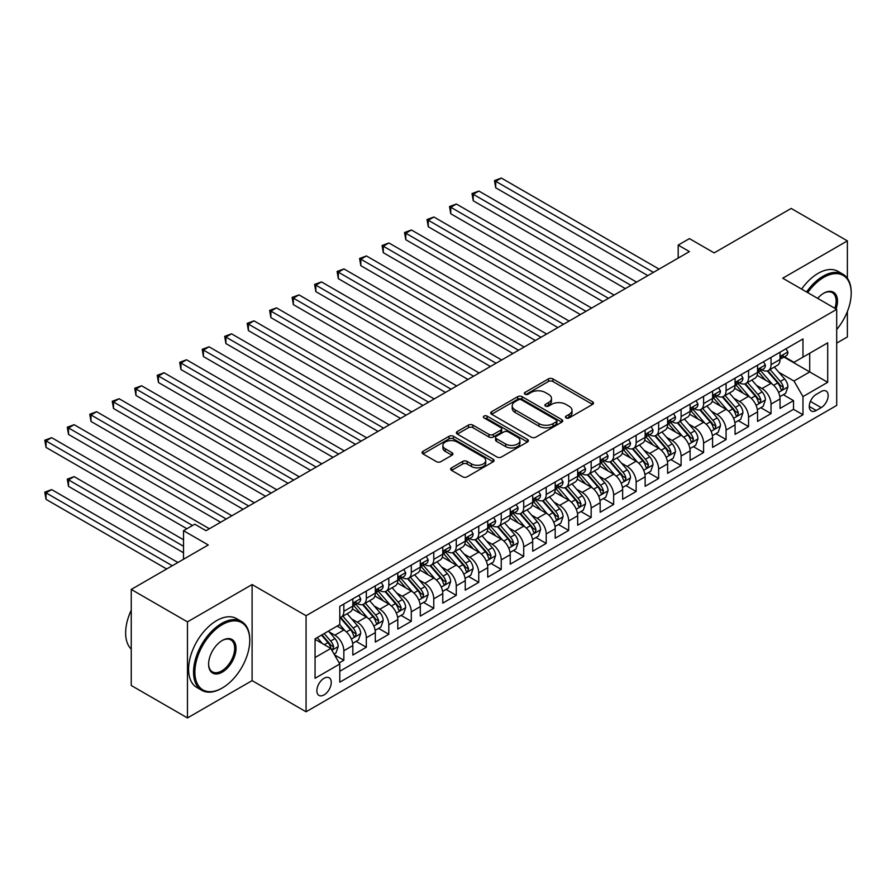 <?xml version="1.0" encoding="UTF-8"?>
<svg xmlns="http://www.w3.org/2000/svg" width="896" height="896" viewBox="0 0 896 896"><rect width="100%" height="100%" fill="white"/><g stroke="black" fill="none" stroke-linecap="round" stroke-linejoin="round"><path stroke-width="1.34" d="M566.048 417.917A2.184 1.266 0 0 0 569.139 417.917L592.592 404.387A3.125 1.803 0 0 0 593.499 403.11A3.125 1.803 0 0 0 592.592 401.834L552.866 378.896A3.125 1.803 0 0 0 548.453 378.896L525 392.437A2.184 1.266 0 0 0 524.362 393.333A2.184 1.266 0 0 0 525 394.218A2.184 1.266 0 0 0 528.091 394.218L531.126 392.47A9.99 5.768 0 0 1 545.25 392.47L548.565 394.374A9.99 5.768 0 0 1 551.488 398.462A9.99 5.768 0 0 1 548.565 402.539L545.53 404.286A2.184 1.266 0 0 0 544.88 405.182A2.184 1.266 0 0 0 545.53 406.067A2.184 1.266 0 0 0 548.61 406.067L551.645 404.32A9.99 5.768 0 0 1 565.779 404.32L569.083 406.235A9.99 5.768 0 0 1 572.006 410.312A9.99 5.768 0 0 1 569.083 414.389L566.048 416.136A2.184 1.266 0 0 0 565.41 417.032A2.184 1.266 0 0 0 566.048 417.917L566.048 416.136M324.061 694.904A10.181 5.88 120 0 0 330.702 685.933A10.181 5.88 120 0 0 329.146 677.779A10.181 5.88 120 0 0 324.061 678.283A10.181 5.88 120 0 0 317.408 687.254A10.181 5.88 120 0 0 318.965 695.408A10.181 5.88 120 0 0 324.061 694.904M451.562 467.835A3.125 1.803 0 0 0 450.643 469.112A3.125 1.803 0 0 0 451.562 470.389L462.706 476.818A3.125 1.803 0 0 0 467.118 476.818L493.158 461.787A3.125 1.803 0 0 0 494.077 460.51A3.125 1.803 0 0 0 493.158 459.234L453.443 436.296A3.125 1.803 0 0 0 449.019 436.296L422.979 451.338A3.125 1.803 0 0 0 422.072 452.614A3.125 1.803 0 0 0 422.979 453.88L436.442 461.653A3.125 1.803 0 0 0 440.854 461.653L451.998 455.224A3.125 1.803 0 0 0 452.917 453.947A3.125 1.803 0 0 0 451.998 452.67L445.323 448.818A8.344 4.816 0 0 1 442.882 445.413A8.344 4.816 0 0 1 448.034 440.955A8.344 4.816 0 0 1 457.139 442.008L483.291 457.106A8.344 4.816 0 0 1 485.733 460.51A8.344 4.816 0 0 1 480.581 464.968A8.344 4.816 0 0 1 471.475 463.915L467.118 461.406A3.125 1.803 0 0 0 462.706 461.406L451.562 467.835L451.562 470.389L462.706 463.994L462.706 461.406M847.381 278.286L847.381 240.89L791.168 208.432L714.157 252.896L689.427 238.616L678.182 245.101L689.427 251.597L206.013 530.69L194.768 524.194L183.523 530.69L183.523 559.25M187.466 621.88L187.466 717.942L252.101 680.624L252.101 584.562L187.466 621.88L131.253 589.434L208.264 544.97L183.523 530.69M252.101 584.562L306.062 615.72L836.696 309.355L836.696 405.418L306.062 711.782L306.062 615.72M847.381 240.89L782.734 278.208L836.696 309.355M531.35 437.192A3.125 1.803 0 0 0 535.763 437.192L561.803 422.162A3.125 1.803 0 0 0 562.71 420.885A3.125 1.803 0 0 0 561.803 419.608L522.077 396.67A3.125 1.803 0 0 0 517.664 396.67L491.624 411.712A3.125 1.803 0 0 0 490.706 412.978A3.125 1.803 0 0 0 491.624 414.254L531.35 437.192M484.882 418.387A2.184 1.266 0 0 1 487.099 418.701L487.099 416.102L527.486 439.421A3.125 1.803 0 0 1 528.394 440.698A3.125 1.803 0 0 1 527.486 441.974L501.435 457.005A3.125 1.803 0 0 1 497.022 457.005L457.296 434.067L457.296 431.525A3.125 1.803 0 0 0 456.389 432.802A3.125 1.803 0 0 0 457.296 434.067M457.296 431.525L468.451 425.085A3.125 1.803 0 0 1 472.864 425.085L488.97 434.392A3.125 1.803 0 0 0 493.382 434.392L500.774 430.125A3.125 1.803 0 0 0 501.693 428.848A3.125 1.803 0 0 0 500.774 427.571L484.008 417.883A2.184 1.266 0 0 1 483.37 416.998A2.184 1.266 0 0 1 484.714 415.834A2.184 1.266 0 0 1 487.099 416.102M187.466 717.942L131.253 685.496L131.253 589.434M836.696 343.112L847.381 336.941L847.381 311.539M339.181 662.939L343.84 660.24L334.51 654.853M329.202 631.926L334.846 635.186A12.723 7.347 60 0 1 343.84 650.765L352.834 645.579L352.834 655.054L366.33 647.259L356.093 641.357M351.691 618.946L357.336 622.205A12.723 7.347 60 0 1 366.33 637.784L375.323 632.598L375.323 642.074L388.808 634.278L378.582 628.376M374.17 605.965L379.814 609.224A12.723 7.347 60 0 1 388.808 624.803L397.802 619.606L397.802 629.093L411.298 621.298L401.061 615.395M396.659 592.984L402.304 596.243A12.723 7.347 60 0 1 411.298 611.822L420.291 606.626L420.291 616.112L433.776 608.317L423.55 602.414M419.138 580.003L424.782 583.262A12.723 7.347 60 0 1 433.776 598.842L442.77 593.645L442.77 603.131L456.266 595.336L446.029 589.434M441.627 567.022L447.272 570.282A12.723 7.347 60 0 1 456.266 585.861L465.259 580.664L465.259 590.139L478.744 582.355L468.518 576.453M464.106 554.042L469.75 557.301A12.723 7.347 60 0 1 478.744 572.88L487.738 567.683L487.738 577.158L501.234 569.374L490.997 563.472M486.595 541.061L492.24 544.32A12.723 7.347 60 0 1 501.234 559.899L510.227 554.702L510.227 564.178L523.712 556.394L513.486 550.491M509.074 528.08L514.718 531.339A12.723 7.347 60 0 1 523.712 546.918L532.706 541.722L532.706 551.197L546.202 543.413L535.965 537.51M531.563 515.099L537.208 518.358A12.723 7.347 60 0 1 546.202 533.938L555.195 528.741L555.195 538.216L568.68 530.432L558.454 524.53M554.042 502.118L559.686 505.378A12.723 7.347 60 0 1 568.68 520.957L577.674 515.76L577.674 525.235L591.17 517.451L580.944 511.549M576.531 489.138L582.176 492.397A12.723 7.347 60 0 1 591.17 507.976L600.163 502.779L600.163 512.254L613.648 504.47L603.422 498.557M599.01 476.157L604.654 479.416A12.723 7.347 60 0 1 613.648 494.995L622.642 489.798L622.642 499.274L636.138 491.49L625.912 485.576M621.499 463.176L627.144 466.435A12.723 7.347 60 0 1 636.138 482.014L645.131 476.818L645.131 486.293L658.627 478.509L648.39 472.595M643.978 450.195L649.634 453.454A12.723 7.347 60 0 1 658.627 469.034L667.621 463.837L667.621 473.312L681.106 465.528L670.88 459.614M666.467 437.214L672.112 440.474A12.723 7.347 60 0 1 681.106 456.053L690.099 450.856L690.099 460.331L703.595 452.547L693.358 446.634M688.957 424.234L694.602 427.493A12.723 7.347 60 0 1 703.595 443.072L712.589 437.875L712.589 447.35L726.074 439.566L715.848 433.653M711.435 411.253L717.08 414.512A12.723 7.347 60 0 1 726.074 430.091L735.067 424.894L735.067 434.37L748.563 426.586L738.326 420.672M733.925 398.272L739.57 401.531A12.723 7.347 60 0 1 748.563 417.11L757.557 411.914L757.557 421.389L771.042 413.605L771.042 404.118A12.723 7.347 -120 0 0 762.048 388.55L756.403 385.291M760.816 407.691L771.042 413.605M352.834 645.579A12.723 7.347 -120 0 0 343.84 630L337.098 626.102M375.323 632.598A12.723 7.347 -120 0 0 366.33 617.019L352.419 608.989M397.802 619.606A12.723 7.347 -120 0 0 388.808 604.038L374.909 596.008M420.291 606.626A12.723 7.347 -120 0 0 411.298 591.058L397.387 583.027M442.77 593.645A12.723 7.347 -120 0 0 433.776 578.077L419.877 570.046M465.259 580.664A12.723 7.347 -120 0 0 456.266 565.096L442.355 557.066M487.738 567.683A12.723 7.347 -120 0 0 478.744 552.104L464.845 544.085M510.227 554.702A12.723 7.347 -120 0 0 501.234 539.123L487.323 531.104M532.706 541.722A12.723 7.347 -120 0 0 523.712 526.142L509.813 518.123M555.195 528.741A12.723 7.347 -120 0 0 546.202 513.162L532.291 505.142M577.674 515.76A12.723 7.347 -120 0 0 568.68 500.181L554.781 492.162M600.163 502.779A12.723 7.347 -120 0 0 591.17 487.2L577.259 479.181M622.642 489.798A12.723 7.347 -120 0 0 613.648 474.219L599.749 466.189M645.131 476.818A12.723 7.347 -120 0 0 636.138 461.238L622.227 453.208M667.621 463.837A12.723 7.347 -120 0 0 658.627 448.258L644.717 440.227M690.099 450.856A12.723 7.347 -120 0 0 681.106 435.277L667.206 427.246M712.589 437.875A12.723 7.347 -120 0 0 703.595 422.296L689.685 414.266M735.067 424.894A12.723 7.347 -120 0 0 726.074 409.315L712.174 401.285M757.557 411.914A12.723 7.347 -120 0 0 748.563 396.334L734.653 388.304M821.184 391.53L816.234 394.386A9.856 5.69 120 0 0 809.794 403.077A9.856 5.69 120 0 0 811.306 410.973A9.856 5.69 120 0 0 816.234 410.48L821.184 407.624A9.856 5.69 120 0 0 827.624 398.944A9.856 5.69 120 0 0 826.112 391.048A9.856 5.69 120 0 0 821.184 391.53M315.056 657.518L330.803 648.435L339.797 664.003L339.797 682.181L802.973 414.77L802.973 396.592L793.979 381.013L778.893 372.31M339.797 664.003L315.056 678.283L315.056 638.826L339.797 624.546L339.797 606.368L802.973 338.957L802.973 357.134L827.702 342.854L827.702 382.312L802.973 396.592M357.213 603.445L357.336 603.512A12.723 7.347 60 0 0 363.686 604.139L372.68 598.954A12.723 7.347 -120 0 0 375.323 593.13L375.323 585.861M379.702 590.464L379.814 590.531A12.723 7.347 60 0 0 386.176 591.158L395.17 585.973A12.723 7.347 -120 0 0 397.802 580.149L397.802 572.88M402.181 577.483L402.304 577.55A12.723 7.347 60 0 0 408.666 578.178L417.659 572.992A12.723 7.347 -120 0 0 420.291 567.168L420.291 559.899M424.67 564.502L424.782 564.57A12.723 7.347 60 0 0 431.144 565.197L440.138 560.011A12.723 7.347 -120 0 0 442.77 554.187L442.77 546.918M447.149 551.522L447.272 551.589A12.723 7.347 60 0 0 453.634 552.216L462.627 547.03A12.723 7.347 -120 0 0 465.259 541.206L465.259 533.938M469.638 538.541L469.75 538.608A12.723 7.347 60 0 0 476.112 539.235L485.106 534.05A12.723 7.347 -120 0 0 487.738 528.226L487.738 520.957M492.117 525.56L492.24 525.627A12.723 7.347 60 0 0 498.602 526.254L507.595 521.069A12.723 7.347 -120 0 0 510.227 515.245L510.227 507.976M514.606 512.579L514.718 512.646A12.723 7.347 60 0 0 521.08 513.274L530.074 508.088A12.723 7.347 -120 0 0 532.706 502.264L532.706 494.995M537.085 499.598L537.208 499.666A12.723 7.347 60 0 0 543.57 500.293L552.563 495.107A12.723 7.347 -120 0 0 555.195 489.283L555.195 482.014M559.574 486.618L559.686 486.685A12.723 7.347 60 0 0 566.048 487.312L575.042 482.126A12.723 7.347 -120 0 0 577.674 476.302L577.674 469.034M582.053 473.637L582.176 473.704A12.723 7.347 60 0 0 588.538 474.331L597.531 469.134A12.723 7.347 -120 0 0 600.163 463.322L600.163 456.053M604.542 460.656L604.654 460.723A12.723 7.347 60 0 0 611.016 461.35L620.01 456.154A12.723 7.347 -120 0 0 622.642 450.341L622.642 443.072M627.021 447.675L627.144 447.742A12.723 7.347 60 0 0 633.506 448.37L642.499 443.173A12.723 7.347 -120 0 0 645.131 437.36L645.131 430.08M649.51 434.694L649.634 434.762A12.723 7.347 60 0 0 655.984 435.389L664.978 430.192A12.723 7.347 -120 0 0 667.621 424.379L667.621 417.099M672 421.714L672.112 421.781A12.723 7.347 60 0 0 678.474 422.408L687.467 417.211A12.723 7.347 -120 0 0 690.099 411.387L690.099 404.118M694.478 408.733L694.602 408.8A12.723 7.347 60 0 0 700.952 409.427L709.946 404.23A12.723 7.347 -120 0 0 712.589 398.406L712.589 391.138M716.968 395.752L717.08 395.819A12.723 7.347 60 0 0 723.442 396.446L732.435 391.25A12.723 7.347 -120 0 0 735.067 385.426L735.067 378.157M739.446 382.771L739.57 382.838A12.723 7.347 60 0 0 745.92 383.466L754.914 378.269A12.723 7.347 -120 0 0 757.557 372.445L757.557 365.176M339.797 671.272L793.531 409.315L793.531 400.624L780.035 408.408L780.035 398.933A12.723 7.347 -120 0 0 771.042 383.354L757.142 375.323M761.936 369.79L762.048 369.858A12.723 7.347 -120 0 0 768.41 370.485A12.723 7.347 -120 0 0 771.042 364.661L771.042 357.392M768.41 370.485L777.403 365.288A12.723 7.347 -120 0 0 780.035 359.464L780.035 352.195M343.84 604.038L343.84 611.307A12.723 7.347 60 0 1 341.208 617.131A12.723 7.347 60 0 1 339.797 617.635M341.208 617.131L350.202 611.934A12.723 7.347 -120 0 0 352.834 606.11L352.834 598.842M366.33 591.058L366.33 598.326A12.723 7.347 60 0 1 363.686 604.139M388.808 578.066L388.808 585.346A12.723 7.347 60 0 1 386.176 591.158M411.298 565.085L411.298 572.365A12.723 7.347 60 0 1 408.666 578.178M433.776 552.104L433.776 559.373A12.723 7.347 60 0 1 431.144 565.197M456.266 539.123L456.266 546.392A12.723 7.347 60 0 1 453.634 552.216M478.744 526.142L478.744 533.411A12.723 7.347 60 0 1 476.112 539.235M501.234 513.162L501.234 520.43A12.723 7.347 60 0 1 498.602 526.254M523.712 500.181L523.712 507.45A12.723 7.347 60 0 1 521.08 513.274M546.202 487.2L546.202 494.469A12.723 7.347 60 0 1 543.57 500.293M568.68 474.219L568.68 481.488A12.723 7.347 60 0 1 566.048 487.312M591.17 461.238L591.17 468.507A12.723 7.347 60 0 1 588.538 474.331M613.648 448.258L613.648 455.526A12.723 7.347 60 0 1 611.016 461.35M636.138 435.277L636.138 442.546A12.723 7.347 60 0 1 633.506 448.37M658.627 422.296L658.627 429.565A12.723 7.347 60 0 1 655.984 435.389M681.106 409.315L681.106 416.584A12.723 7.347 60 0 1 678.474 422.408M703.595 396.334L703.595 403.603A12.723 7.347 60 0 1 700.952 409.427M726.074 383.354L726.074 390.622A12.723 7.347 60 0 1 723.442 396.446M748.563 370.373L748.563 377.642A12.723 7.347 60 0 1 745.92 383.466M748.563 417.11L748.563 426.586M726.074 430.091L726.074 439.566M703.595 443.072L703.595 452.547M681.106 456.053L681.106 465.528M658.627 469.034L658.627 478.509M636.138 482.014L636.138 491.49M613.648 494.995L613.648 504.47M591.17 507.976L591.17 517.451M568.68 520.957L568.68 530.432M546.202 533.938L546.202 543.413M523.712 546.918L523.712 556.394M501.234 559.899L501.234 569.374M478.744 572.88L478.744 582.355M456.266 585.861L456.266 595.336M433.776 598.842L433.776 608.317M411.298 611.822L411.298 621.298M388.808 624.803L388.808 634.278M366.33 637.784L366.33 647.259M343.84 650.765L343.84 660.24M330.803 648.435L315.056 639.341M793.979 381.013L809.715 371.93L809.715 353.237L827.702 342.854M783.966 357.067L827.702 382.312M784.414 356.798L793.979 362.32L802.973 357.134M252.101 680.624L306.062 711.782M678.182 245.101L678.182 258.082M783.294 394.71L793.531 400.624M793.531 409.315L802.973 414.77M566.922 418.23L569.083 416.976A9.99 5.768 0 0 0 572.006 412.899L572.006 410.312M551.488 398.462L551.488 401.05A9.99 5.768 0 0 1 548.565 405.126L546.403 406.381M592.547 404.41L552.866 381.494A3.125 1.803 0 0 0 548.453 381.494L525.874 394.531M561.758 422.184L522.077 399.269A3.125 1.803 0 0 0 517.664 399.269L491.658 414.277M556.282 421.77A2.184 1.266 0 0 0 556.92 420.885A2.184 1.266 0 0 0 556.282 419.989L521.416 399.862A2.184 1.266 0 0 0 518.325 399.862L515.122 401.71A9.99 5.768 0 0 0 512.198 405.787A9.99 5.768 0 0 0 515.122 409.864L538.955 423.618A9.99 5.768 0 0 0 553.078 423.618L556.282 421.77L556.282 424.368A2.184 1.266 0 0 0 556.92 423.483L556.92 420.885M512.198 405.787L512.198 408.386A9.99 5.768 0 0 0 515.122 412.462L515.122 409.864M556.282 424.368L553.078 426.216A9.99 5.768 0 0 1 538.955 426.216L515.122 412.462M457.341 434.09L468.451 427.683L468.451 425.085M501.693 428.848L501.693 431.446A3.125 1.803 0 0 1 500.774 432.712L493.382 436.99A3.125 1.803 0 0 1 488.97 436.99L472.864 427.683A3.125 1.803 0 0 0 468.451 427.683M487.099 418.701L527.442 441.997M505.691 444.046A8.344 4.816 0 0 0 514.786 445.088A8.344 4.816 0 0 0 519.938 440.63A8.344 4.816 0 0 0 517.496 437.226L508.278 431.906A3.125 1.803 0 0 0 503.866 431.906L496.474 436.173A3.125 1.803 0 0 0 495.555 437.45A3.125 1.803 0 0 0 496.474 438.726L505.691 444.046L505.691 446.634A8.344 4.816 0 0 0 514.786 447.686A8.344 4.816 0 0 0 519.938 443.229L519.938 440.63M495.555 437.45L495.555 440.048A3.125 1.803 0 0 0 496.474 441.314L496.474 438.726M505.691 446.634L496.474 441.314M485.733 460.51L485.733 463.109A8.344 4.816 0 0 1 480.581 467.555A8.344 4.816 0 0 1 471.475 466.514L467.118 463.994A3.125 1.803 0 0 0 462.706 463.994M442.882 445.413L442.882 448.011A8.344 4.816 0 0 0 445.323 451.416L445.323 448.818M451.998 452.67L451.998 455.224L445.323 451.416M493.125 461.81L453.443 438.894A3.125 1.803 0 0 0 449.019 438.894L423.024 453.914M779.845 396.704L785.658 393.344L787.909 386.859A8.422 4.861 -120 0 0 784.627 378.941L774.357 367.058M772.296 384.171L760.547 370.586M765.61 380.218L758.8 372.333A20.194 11.659 -120 0 0 758.173 371.627M495.723 239.714L602.862 301.571L450.755 213.752L450.755 207.267L456.378 204.019L614.107 295.075M767.267 370.944L777.65 382.973A8.422 4.861 60 0 1 780.662 388.774L781.267 389.771L782.41 389.614L783.362 387.218A8.422 4.861 -120 0 0 780.349 381.416L770.078 369.522M767.872 370.742L779.038 383.667A4.29 2.475 60 0 1 780.125 385.347L783.362 387.218M785.994 348.757L787.909 352.072A8.422 4.861 60 0 1 786.162 355.802L781.894 358.266A8.422 4.861 -120 0 0 783.362 356.317L783.182 355.578M653.453 272.362L495.723 181.306L501.346 178.058L659.075 269.114M780.315 358.658L780.349 358.658A8.422 4.861 -120 0 0 781.894 358.266M782.264 355.69L783.362 356.317C782.824 355.051 781.928 355.566 780.662 357.885A8.422 4.861 60 0 1 780.035 359.083M647.83 275.61L495.723 187.79L495.723 181.306L494.491 180.589L501.346 178.058M495.723 187.79L494.491 180.589M836.696 329.504A38.797 22.4 120 0 0 851.2 293.194A38.797 22.4 120 0 0 823.771 277.357A38.797 22.4 120 0 0 807.71 292.622M806.557 291.962A39.749 22.949 -60 0 1 823.099 276.192A39.749 22.949 -60 0 1 842.968 274.221A39.749 22.949 -60 0 1 851.2 292.421A39.749 22.949 -60 0 1 851.2 292.813M817.667 298.379A19.398 11.2 -60 0 1 823.771 293.194L823.771 293.194A19.398 11.2 -60 0 1 836.058 308.986M801.606 289.106A39.749 22.949 -60 0 1 818.149 273.336A39.749 22.949 -60 0 1 838.018 271.365L842.968 274.221M834.87 308.302A18.446 10.651 120 0 0 832.317 292.678A18.446 10.651 120 0 0 823.424 293.406M221.637 688.352L222.309 687.96A38.797 22.4 120 0 0 249.749 640.45A38.797 22.4 120 0 0 222.309 624.613A38.797 22.4 120 0 0 194.88 672.123A38.797 22.4 120 0 0 222.309 687.96L221.637 688.352A39.749 22.949 -60 0 1 201.768 690.312A39.749 22.949 -60 0 1 195.675 658.47A39.749 22.949 -60 0 1 221.637 623.437A39.749 22.949 -60 0 1 241.517 621.477A39.749 22.949 -60 0 1 249.749 639.666A39.749 22.949 -60 0 1 249.738 640.058M222.309 672.123A19.398 11.2 -60 0 1 208.6 664.205A19.398 11.2 -60 0 1 222.309 640.45L222.309 640.45A19.398 11.2 -60 0 1 236.029 648.368A19.398 11.2 -60 0 1 222.309 672.123M208.6 663.802A18.446 10.651 120 0 0 212.419 671.866A18.446 10.651 120 0 0 221.637 670.947A18.446 10.651 120 0 0 233.688 654.696A18.446 10.651 120 0 0 230.866 639.923A18.446 10.651 120 0 0 221.973 640.651M201.768 690.312L196.818 687.456A39.749 22.949 -60 0 1 190.725 655.614A39.749 22.949 -60 0 1 216.698 620.581A39.749 22.949 -60 0 1 236.566 618.621L241.517 621.477M131.253 649.141A39.749 22.949 -60 0 1 131.253 610.198M757.366 409.685L763.179 406.336L765.419 399.84A8.422 4.861 -120 0 0 762.138 391.933L751.867 380.038M749.806 397.152L738.069 383.566M743.131 393.198L736.31 385.314A20.194 11.659 -120 0 0 735.683 384.608M473.234 252.694L580.373 314.552L428.266 226.733L428.266 220.248L433.888 217L591.618 308.067M744.778 383.925L755.171 395.954A8.422 4.861 60 0 1 758.173 401.755L758.789 402.752L759.931 402.595L760.872 400.198A8.422 4.861 -120 0 0 757.87 394.397L747.6 382.502M745.394 383.723L756.56 396.648A4.29 2.475 60 0 1 757.635 398.328L760.872 400.198M734.877 422.666L740.69 419.317L742.941 412.821A8.422 4.861 -120 0 0 739.659 404.914L729.378 393.019M727.328 410.133L715.579 396.547M720.642 406.179L713.832 398.294A20.194 11.659 -120 0 0 713.205 397.589M450.755 265.675L557.894 327.533L405.787 239.714L405.787 233.229L411.41 229.981L569.139 321.048M722.299 396.906L732.682 408.934A8.422 4.861 60 0 1 735.694 414.736L736.299 415.733L737.442 415.576L738.394 413.179A8.422 4.861 -120 0 0 735.381 407.378L725.11 395.483M722.904 396.704L734.07 409.629A4.29 2.475 60 0 1 735.157 411.309L738.394 413.179M712.398 435.646L718.2 432.298L720.451 425.802A8.422 4.861 -120 0 0 717.17 417.894L706.899 406M704.838 423.125L693.101 409.528M698.163 419.16L691.342 411.275A20.194 11.659 -120 0 0 690.715 410.57M428.266 278.656L535.405 340.514L383.298 252.694L383.298 246.21L388.92 242.962L546.65 334.029M699.81 409.886L710.203 421.915A8.422 4.861 60 0 1 713.205 427.717L713.821 428.714L714.952 428.557L715.904 426.16A8.422 4.861 -120 0 0 712.902 420.358L702.621 408.464M700.426 409.685L711.592 422.61A4.29 2.475 60 0 1 712.667 424.29L715.904 426.16M689.909 448.627L695.722 445.278L697.973 438.782A8.422 4.861 -120 0 0 694.691 430.875L684.41 418.981M682.36 436.106L670.611 422.509M675.674 432.141L668.864 424.256A20.194 11.659 -120 0 0 668.237 423.55M405.787 291.637L512.926 353.494L360.819 265.675L360.819 259.19L366.442 255.942L524.16 347.01M677.331 422.867L687.714 434.896A8.422 4.861 60 0 1 690.726 440.698L691.331 441.694L692.474 441.538L693.414 439.141A8.422 4.861 -120 0 0 690.413 433.339L680.142 421.445M677.936 422.666L689.102 435.59A4.29 2.475 60 0 1 690.189 437.27L693.414 439.141M763.515 361.738L765.419 365.053A8.422 4.861 60 0 1 763.672 368.782L759.405 371.246A8.422 4.861 -120 0 0 760.872 369.298L760.693 368.558M630.963 285.342L473.234 194.286L478.856 191.038L636.586 282.094M757.837 371.638L757.87 371.638A8.422 4.861 -120 0 0 759.405 371.246M759.786 368.67L760.872 369.298C760.346 368.032 759.438 368.547 758.173 370.866A8.422 4.861 60 0 1 757.557 372.064M625.341 288.59L473.234 200.771L473.234 194.286L472.002 193.57L478.856 191.038M473.234 200.771L472.002 193.57M741.026 374.718L742.941 378.034A8.422 4.861 60 0 1 741.194 381.763L736.926 384.227A8.422 4.861 -120 0 0 738.394 382.29L738.214 381.539M608.485 298.323L449.523 206.55L456.378 204.019M735.347 384.619L735.381 384.619A8.422 4.861 -120 0 0 736.926 384.227M737.296 381.651L738.394 382.29C737.856 381.013 736.96 381.539 735.694 383.846A8.422 4.861 60 0 1 735.067 385.045M450.755 213.752L449.523 206.55M718.547 387.699L720.451 391.014A8.422 4.861 60 0 1 718.704 394.744L714.437 397.208A8.422 4.861 -120 0 0 715.904 395.27L715.725 394.52M585.995 311.304L427.034 219.531L433.888 217M712.869 397.6L712.902 397.6A8.422 4.861 -120 0 0 714.437 397.208M714.818 394.632L715.904 395.27C715.378 393.994 714.47 394.52 713.205 396.827A8.422 4.861 60 0 1 712.589 398.026M428.266 226.733L427.034 219.531M696.058 400.68L697.973 403.995A8.422 4.861 60 0 1 696.226 407.725L691.947 410.189A8.422 4.861 -120 0 0 693.414 408.251L693.246 407.501M563.517 324.285L404.544 232.512L411.41 229.981M690.379 410.581L690.413 410.581A8.422 4.861 -120 0 0 691.947 410.189M692.328 407.613L693.414 408.251C692.888 406.974 691.992 407.501 690.726 409.808A8.422 4.861 60 0 1 690.099 411.006M405.787 239.714L404.544 232.512M667.43 461.608L673.232 458.259L675.483 451.763A8.422 4.861 -120 0 0 672.202 443.856L661.931 431.962M659.87 449.086L648.133 435.49M653.195 445.122L646.374 437.237A20.194 11.659 -120 0 0 645.747 436.531M383.298 304.618L490.437 366.475L338.33 278.656L338.33 272.171L343.952 268.923L501.682 359.99M654.842 435.848L665.235 447.877A8.422 4.861 60 0 1 668.237 453.678L668.853 454.675L669.984 454.518L670.936 452.122A8.422 4.861 -120 0 0 667.934 446.32L657.653 434.426M655.458 435.646L666.613 448.571A4.29 2.475 60 0 1 667.699 450.251L670.936 452.122M673.579 413.661L675.483 416.976A8.422 4.861 60 0 1 673.736 420.706L669.469 423.17A8.422 4.861 -120 0 0 670.936 421.232L670.757 420.482M541.027 337.266L382.066 245.493L388.92 242.962M667.901 423.562L667.934 423.562A8.422 4.861 -120 0 0 669.469 423.17M669.85 420.605L670.936 421.232C670.41 419.955 669.502 420.482 668.237 422.789A8.422 4.861 60 0 1 667.621 423.987M383.298 252.694L382.066 245.493M644.941 474.589L650.754 471.24L653.005 464.744A8.422 4.861 -120 0 0 649.723 456.837L639.442 444.942M637.392 462.067L625.643 448.47M630.706 458.102L623.896 450.218A20.194 11.659 -120 0 0 623.269 449.512M360.819 317.61L467.958 379.456L315.851 291.637L315.851 285.152L321.474 281.904L479.192 372.971M632.352 448.829L642.746 460.858A8.422 4.861 60 0 1 645.747 466.659L646.363 467.656L647.506 467.499L648.446 465.102A8.422 4.861 -120 0 0 645.445 459.301L635.174 447.406M632.968 448.627L644.134 461.552A4.29 2.475 60 0 1 645.221 463.232L648.446 465.102M651.09 426.642L653.005 429.957A8.422 4.861 60 0 1 651.258 433.686L646.979 436.15A8.422 4.861 -120 0 0 648.446 434.213L648.278 433.462M518.549 350.246L359.576 258.474L366.442 255.942M645.411 436.542L645.445 436.542A8.422 4.861 -120 0 0 646.979 436.15M647.36 433.586L648.446 434.213C647.92 432.936 647.024 433.462 645.747 435.77A8.422 4.861 60 0 1 645.131 436.968M360.819 265.675L359.576 258.474M622.462 487.57L628.264 484.221L630.515 477.725A8.422 4.861 -120 0 0 627.234 469.818L616.963 457.923M614.902 475.048L603.165 461.451M608.216 471.083L601.406 463.198A20.194 11.659 -120 0 0 600.779 462.493M338.33 330.59L445.469 392.437L293.362 304.618L293.362 298.133L298.984 294.885L456.714 385.952M609.874 461.81L620.267 473.838A8.422 4.861 60 0 1 623.269 479.64L623.885 480.648L625.016 480.48L625.968 478.083A8.422 4.861 -120 0 0 622.966 472.282L612.685 460.387M610.49 461.608L621.645 474.544A4.29 2.475 60 0 1 622.731 476.213L625.968 478.083M628.6 439.622L630.515 442.938A8.422 4.861 60 0 1 628.768 446.667L624.501 449.131A8.422 4.861 -120 0 0 625.968 447.194L625.789 446.443M496.059 363.227L337.098 271.454L343.952 268.923M622.933 449.523L622.966 449.523A8.422 4.861 -120 0 0 624.501 449.131M624.882 446.566L625.968 447.194C625.442 445.917 624.534 446.443 623.269 448.75A8.422 4.861 60 0 1 622.642 449.949M338.33 278.656L337.098 271.454M599.973 500.55L605.786 497.202L608.026 490.706A8.422 4.861 -120 0 0 604.755 482.798L594.474 470.904M592.424 488.029L580.675 474.432M585.738 484.064L578.917 476.179A20.194 11.659 -120 0 0 578.301 475.474M315.851 343.571L422.99 405.418L270.883 317.598L270.883 311.114L276.506 307.866L434.224 398.933M587.384 474.79L597.778 486.819A8.422 4.861 60 0 1 600.779 492.621L601.395 493.629L602.538 493.461L603.478 491.064A8.422 4.861 -120 0 0 600.477 485.262L590.206 473.368M588 474.589L599.166 487.525A4.29 2.475 60 0 1 600.242 489.194L603.478 491.064M606.122 452.603L608.026 455.918A8.422 4.861 60 0 1 606.29 459.648L602.011 462.112A8.422 4.861 -120 0 0 603.478 460.174L603.299 459.424M473.581 376.208L314.608 284.435L321.474 281.904M600.443 462.504L600.477 462.504A8.422 4.861 -120 0 0 602.011 462.112M602.392 459.547L603.478 460.174C602.952 458.898 602.056 459.424 600.779 461.731A8.422 4.861 60 0 1 600.163 462.93M315.851 291.637L314.608 284.435M577.494 513.531L583.296 510.182L585.547 503.686A8.422 4.861 -120 0 0 582.266 495.779L571.995 483.885M569.934 501.01L558.197 487.413M563.248 497.045L556.438 489.16A20.194 11.659 -120 0 0 555.811 488.454M293.362 356.552L400.501 418.398L248.394 330.579L248.394 324.094L254.016 320.846L411.746 411.914M564.906 487.771L575.299 499.8A8.422 4.861 60 0 1 578.301 505.602L578.917 506.61L580.048 506.442L581 504.045A8.422 4.861 -120 0 0 577.998 498.243L567.717 486.349M565.51 487.57L576.677 500.506A4.29 2.475 60 0 1 577.763 502.186L581 504.045M555.005 526.512L560.818 523.163L563.058 516.667A8.422 4.861 -120 0 0 559.776 508.76L549.506 496.866M547.445 513.99L535.707 500.394M540.77 510.026L533.949 502.141A20.194 11.659 -120 0 0 533.333 501.435M270.883 369.533L378.011 431.379L225.915 343.571L225.915 337.075L231.538 333.827L389.256 424.894M542.416 500.752L552.81 512.781A8.422 4.861 60 0 1 555.811 518.582L556.427 519.59L557.57 519.422L558.51 517.026A8.422 4.861 -120 0 0 555.509 511.224L545.238 499.33M543.032 500.55L554.198 513.486A4.29 2.475 60 0 1 555.274 515.166L558.51 517.026M532.515 539.493L538.328 536.144L540.579 529.648A8.422 4.861 -120 0 0 537.298 521.741L527.027 509.846M524.966 526.971L513.229 513.374M518.28 523.006L511.47 515.122A20.194 11.659 -120 0 0 510.843 514.416M248.394 382.514L355.533 444.36L203.426 356.552L203.426 350.056L209.048 346.808L366.778 437.875M519.938 513.733L530.331 525.762A8.422 4.861 60 0 1 533.333 531.563L533.949 532.571L535.08 532.403L536.032 530.006A8.422 4.861 -120 0 0 533.03 524.205L522.749 512.31M520.542 513.531L531.709 526.467A4.29 2.475 60 0 1 532.795 528.147L536.032 530.006M510.037 552.474L515.85 549.125L518.09 542.629A8.422 4.861 -120 0 0 514.808 534.722L504.538 522.827M502.477 539.952L490.739 526.355M495.802 535.987L488.981 528.102A20.194 11.659 -120 0 0 488.354 527.397M225.915 395.494L333.043 457.341L180.947 369.533L180.947 363.037L186.558 359.789L344.288 450.856M497.448 526.714L507.842 538.742A8.422 4.861 60 0 1 510.843 544.544L511.459 545.552L512.602 545.384L513.542 542.987A8.422 4.861 -120 0 0 510.541 537.186L500.27 525.291M498.064 526.523L509.23 539.448A4.29 2.475 60 0 1 510.306 541.128L513.542 542.987M487.547 565.454L493.36 562.106L495.611 555.61A8.422 4.861 -120 0 0 492.33 547.702L482.059 535.808M479.998 552.933L468.261 539.336M473.312 548.968L466.502 541.083A20.194 11.659 -120 0 0 465.875 540.378M203.426 408.475L310.565 470.333L158.458 382.514L158.458 376.018L164.08 372.77L321.81 463.837M474.97 539.694L485.363 551.723A8.422 4.861 60 0 1 488.365 557.536L488.981 558.533L490.112 558.365L491.064 555.968A8.422 4.861 -120 0 0 488.051 550.166L477.781 538.272M475.574 539.504L486.741 552.429A4.29 2.475 60 0 1 487.827 554.109L491.064 555.968M465.069 578.435L470.882 575.086L473.122 568.59A8.422 4.861 -120 0 0 469.84 560.683L459.57 548.789M457.509 565.914L445.771 552.317M450.834 561.949L444.013 554.064A20.194 11.659 -120 0 0 443.386 553.358M180.947 421.456L288.075 483.314L135.979 395.494L135.979 388.998L141.59 385.75L299.32 476.818M452.48 552.675L462.874 564.704A8.422 4.861 60 0 1 465.875 570.517L466.491 571.514L467.634 571.346L468.574 568.949A8.422 4.861 -120 0 0 465.573 563.147L455.302 551.253M453.096 552.485L464.262 565.41A4.29 2.475 60 0 1 465.338 567.09L468.574 568.949M442.579 591.427L448.392 588.067L450.643 581.571A8.422 4.861 -120 0 0 447.362 573.664L437.091 561.77M435.03 578.894L423.282 565.298M428.344 574.941L421.534 567.045A20.194 11.659 -120 0 0 420.907 566.339M158.458 434.437L265.597 496.294L113.49 408.475L113.49 401.979L119.112 398.731L276.842 489.798M430.002 565.656L440.384 577.685A8.422 4.861 60 0 1 443.397 583.498L444.002 584.494L445.144 584.326L446.096 581.941A8.422 4.861 -120 0 0 443.083 576.128L432.813 564.234M430.606 565.466L441.773 578.39A4.29 2.475 60 0 1 442.859 580.07L446.096 581.941M420.101 604.408L425.914 601.048L428.154 594.552A8.422 4.861 -120 0 0 424.872 586.645L414.602 574.75M412.541 591.875L400.803 578.278M405.866 587.922L399.045 580.026A20.194 11.659 -120 0 0 398.418 579.32M135.979 447.418L243.107 509.275L91 421.456L91 414.96L96.622 411.712L254.352 502.779M407.512 578.637L417.906 590.666A8.422 4.861 60 0 1 420.907 596.478L421.523 597.475L422.666 597.318L423.606 594.922A8.422 4.861 -120 0 0 420.605 589.109L410.334 577.214M408.128 578.446L419.294 591.371A4.29 2.475 60 0 1 420.37 593.051L423.606 594.922M397.611 617.389L403.424 614.029L405.675 607.544A8.422 4.861 -120 0 0 402.394 599.626L392.123 587.731M390.062 604.856L378.314 591.259M383.376 600.902L376.566 593.006A20.194 11.659 -120 0 0 375.939 592.301M113.49 460.398L220.629 522.256L68.522 434.437L68.522 427.941L74.144 424.693L231.874 515.76M385.034 591.618L395.416 603.646A8.422 4.861 60 0 1 398.429 609.459L399.034 610.456L400.176 610.299L401.128 607.902A8.422 4.861 -120 0 0 398.115 602.09L387.845 590.195M385.638 591.427L396.805 604.352A4.29 2.475 60 0 1 397.891 606.032L401.128 607.902M375.133 630.37L380.946 627.01L383.186 620.525A8.422 4.861 -120 0 0 379.904 612.606L369.634 600.712M367.573 617.837L355.835 604.24M360.898 613.883L354.077 605.987A20.194 11.659 -120 0 0 353.45 605.282M91 473.379L186.894 528.741M362.544 604.598L372.938 616.627A8.422 4.861 60 0 1 375.939 622.44L376.555 623.437L377.698 623.28L378.638 620.883A8.422 4.861 -120 0 0 375.637 615.07L365.366 603.176M363.16 604.408L374.326 617.333A4.29 2.475 60 0 1 375.402 619.013L378.638 620.883M352.643 643.35L358.456 639.99L360.707 633.506A8.422 4.861 -120 0 0 357.426 625.587L347.144 613.693M345.094 630.818L339.707 624.59M338.408 626.864L337.534 625.845M183.523 539.773L74.144 476.627L68.522 479.864L68.522 486.36L183.523 552.754M340.066 617.579L350.448 629.608A8.422 4.861 60 0 1 353.461 635.421L354.066 636.418L355.208 636.261L356.16 633.864A8.422 4.861 -120 0 0 353.147 628.051L342.877 616.157M340.67 617.389L351.837 630.314A4.29 2.475 60 0 1 352.923 631.994L356.16 633.864M68.522 486.36L67.29 479.158L183.523 546.269M67.29 479.158L74.144 476.627M334.062 654.08L335.966 652.971L338.218 646.486A8.422 4.861 -120 0 0 334.936 638.568L328.474 631.086M322.437 643.597L317.229 637.571M315.93 639.845L315.056 638.837M177.901 562.498L51.654 489.608L46.032 492.845L46.032 499.341L166.667 568.982M321.496 635.107L327.97 642.6A8.422 4.861 60 0 1 330.971 648.402L331.587 649.398L332.718 649.242L333.67 646.845A8.422 4.861 -120 0 0 330.669 641.032L324.195 633.55M322.022 634.805L329.358 643.294A4.29 2.475 60 0 1 330.434 644.974L333.67 646.845M46.032 499.341L44.8 492.139L172.29 565.734M44.8 492.139L51.654 489.608M583.632 465.584L585.547 468.899A8.422 4.861 60 0 1 583.8 472.629L579.533 475.093A8.422 4.861 -120 0 0 581 473.155L580.821 472.405M451.091 389.2L292.13 297.416L298.984 294.885M577.965 475.485L577.998 475.485A8.422 4.861 -120 0 0 579.533 475.093M579.914 472.528L581 473.155C580.462 471.878 579.566 472.405 578.301 474.712A8.422 4.861 60 0 1 577.674 475.91M293.362 304.618L292.13 297.416M561.154 478.565L563.058 481.88A8.422 4.861 60 0 1 561.322 485.61L557.043 488.074A8.422 4.861 -120 0 0 558.51 486.136L558.331 485.386M428.602 402.181L269.64 310.397L276.506 307.866M555.475 488.466L555.509 488.466A8.422 4.861 -120 0 0 557.043 488.074M557.424 485.509L558.51 486.136C557.984 484.859 557.088 485.386 555.811 487.693A8.422 4.861 60 0 1 555.195 488.891M270.883 317.598L269.64 310.397M538.664 491.557L540.579 494.861A8.422 4.861 60 0 1 538.832 498.59L534.565 501.054A8.422 4.861 -120 0 0 536.032 499.117L535.853 498.366M406.123 415.162L247.162 323.378L254.016 320.846M532.986 501.446L533.03 501.446A8.422 4.861 -120 0 0 534.565 501.054M534.946 498.49L536.032 499.117C535.494 497.84 534.598 498.366 533.333 500.674A8.422 4.861 60 0 1 532.706 501.872M248.394 330.579L247.162 323.378M516.186 504.538L518.09 507.842A8.422 4.861 60 0 1 516.354 511.571L512.075 514.035A8.422 4.861 -120 0 0 513.542 512.098L513.363 511.347M383.634 428.142L224.672 336.358L231.538 333.827M510.507 514.427L510.541 514.427A8.422 4.861 -120 0 0 512.075 514.035M512.456 511.47L513.542 512.098C513.016 510.832 512.12 511.347 510.843 513.654A8.422 4.861 60 0 1 510.227 514.853M225.915 343.571L224.672 336.358M493.696 517.518L495.611 520.822A8.422 4.861 60 0 1 493.864 524.552L489.597 527.016A8.422 4.861 -120 0 0 491.064 525.078L490.885 524.328M361.155 441.123L202.194 349.339L209.048 346.808M488.018 527.408L488.051 527.408A8.422 4.861 -120 0 0 489.597 527.016M489.978 524.451L491.064 525.078C490.526 523.813 489.63 524.328 488.365 526.635A8.422 4.861 60 0 1 487.738 527.834M203.426 356.552L202.194 349.339M471.218 530.499L473.122 533.803A8.422 4.861 60 0 1 471.386 537.533L467.107 539.997A8.422 4.861 -120 0 0 468.574 538.059L468.395 537.309M338.666 454.104L179.704 362.32L186.558 359.789M465.539 540.389L465.573 540.389A8.422 4.861 -120 0 0 467.107 539.997M467.488 537.432L468.574 538.059C468.048 536.794 467.152 537.309 465.875 539.616A8.422 4.861 60 0 1 465.259 540.814M180.947 369.533L179.704 362.32M448.728 543.48L450.643 546.784A8.422 4.861 60 0 1 448.896 550.514L444.629 552.978A8.422 4.861 -120 0 0 446.096 551.04L445.917 550.29M316.187 467.085L157.226 375.301L164.08 372.77M443.05 553.381L443.083 553.381A8.422 4.861 -120 0 0 444.629 552.978M444.998 550.413L446.096 551.04C445.558 549.774 444.662 550.29 443.397 552.597A8.422 4.861 60 0 1 442.77 553.795M158.458 382.514L157.226 375.301M426.25 556.461L428.154 559.765A8.422 4.861 60 0 1 426.418 563.494L422.139 565.958A8.422 4.861 -120 0 0 423.606 564.021L423.427 563.27M293.698 480.066L134.736 388.282L141.59 385.75M420.571 566.362L420.605 566.362A8.422 4.861 -120 0 0 422.139 565.958M422.52 563.394L423.606 564.021C423.08 562.755 422.173 563.27 420.907 565.578A8.422 4.861 60 0 1 420.291 566.776M135.979 395.494L134.736 388.282M403.76 569.442L405.675 572.746A8.422 4.861 60 0 1 403.928 576.475L399.661 578.939A8.422 4.861 -120 0 0 401.128 577.002L400.949 576.251M271.219 493.046L112.258 401.262L119.112 398.731M398.082 579.342L398.115 579.342A8.422 4.861 -120 0 0 399.661 578.939M400.03 576.374L401.128 577.002C400.59 575.736 399.694 576.251 398.429 578.558A8.422 4.861 60 0 1 397.802 579.757M113.49 408.475L112.258 401.262M381.282 582.422L383.186 585.726A8.422 4.861 60 0 1 381.438 589.456L377.171 591.92A8.422 4.861 -120 0 0 378.638 589.982L378.459 589.232M248.73 506.027L89.768 414.243L96.622 411.712M375.603 592.323L375.637 592.323A8.422 4.861 -120 0 0 377.171 591.92M377.552 589.355L378.638 589.982C378.112 588.717 377.205 589.232 375.939 591.539A8.422 4.861 60 0 1 375.323 592.738M91 421.456L89.768 414.243M358.792 595.403L360.707 598.707A8.422 4.861 60 0 1 358.96 602.437L354.693 604.901A8.422 4.861 -120 0 0 356.16 602.963L355.981 602.213M226.251 519.008L67.29 427.224L74.144 424.693M353.114 605.304L353.147 605.304A8.422 4.861 -120 0 0 354.693 604.901M355.062 602.336L356.16 602.963C355.622 601.698 354.726 602.213 353.461 604.52A8.422 4.861 60 0 1 352.834 605.718M68.522 434.437L67.29 427.224M192.517 525.493L46.032 440.922L51.654 437.685L209.384 528.741M186.906 528.741L46.032 447.418L46.032 440.922L44.8 440.216L51.654 437.685M46.032 447.418L44.8 440.216M334.846 635.186L343.84 630M357.336 622.205L366.33 617.019M379.814 609.224L388.808 604.038M402.304 596.243L411.298 591.058M424.782 583.262L433.776 578.077M447.272 570.282L456.266 565.096M469.75 557.301L478.744 552.104M492.24 544.32L501.234 539.123M514.718 531.339L523.712 526.142M537.208 518.358L546.202 513.162M559.686 505.378L568.68 500.181M582.176 492.397L591.17 487.2M604.654 479.416L613.648 474.219M627.144 466.435L636.138 461.238M649.634 453.454L658.627 448.258M672.112 440.474L681.106 435.277M694.602 427.493L703.595 422.296M717.08 414.512L726.074 409.315M739.57 401.531L748.563 396.334M762.048 388.55L771.042 383.354M771.042 364.661L780.035 359.464M343.84 611.307L352.834 606.11M366.33 598.326L375.323 593.13M388.808 585.346L397.802 580.149M411.298 572.365L420.291 567.168M433.776 559.373L442.77 554.187M456.266 546.392L465.259 541.206M478.744 533.411L487.738 528.226M501.234 520.43L510.227 515.245M523.712 507.45L532.706 502.264M546.202 494.469L555.195 489.283M568.68 481.488L577.674 476.302M591.17 468.507L600.163 463.322M613.648 455.526L622.642 450.341M636.138 442.546L645.131 437.36M658.627 429.565L667.621 424.379M681.106 416.584L690.099 411.387M703.595 403.603L712.589 398.406M726.074 390.622L735.067 385.426M748.563 377.642L757.557 372.445M771.042 404.118L780.035 398.933M810.398 401.408L821.184 407.624M809.267 406.459L816.234 410.48M569.083 416.976L569.083 414.389M545.53 406.067L545.53 404.286M548.565 405.126L548.565 402.539M525 394.218L525 392.437M548.453 381.494L548.453 378.896M552.866 381.494L552.866 378.896M592.592 404.387L592.592 401.834M491.624 414.254L491.624 411.712M517.664 399.269L517.664 396.67M522.077 399.269L522.077 396.67M561.803 422.162L561.803 419.608M538.955 426.216L538.955 423.618M553.078 426.216L553.078 423.618M472.864 427.683L472.864 425.085M488.97 436.99L488.97 434.392M493.382 436.99L493.382 434.392M500.774 432.712L500.774 430.125M527.486 441.974L527.486 439.421M467.118 463.994L467.118 461.406M471.475 466.514L471.475 463.915M422.979 453.88L422.979 451.338M449.019 438.894L449.019 436.296M453.443 438.894L453.443 436.296M493.158 461.787L493.158 459.234M778.568 392.381L787.853 387.016M780.349 381.416L784.627 378.941M773.64 385.291L777.65 382.973M787.853 351.971L780.035 356.485M756.078 405.362L765.363 399.997M757.87 394.397L762.138 391.933M751.15 398.272L755.171 395.954M733.589 418.342L742.885 412.989M735.381 407.378L739.659 404.914M728.672 411.253L732.682 408.934M711.11 431.323L720.395 425.97M712.902 420.358L717.17 417.894M706.182 424.234L710.203 421.915M688.621 444.304L697.917 438.95M690.413 433.339L694.691 430.875M683.693 437.214L687.714 434.896M765.363 364.952L757.557 369.466M742.885 377.933L735.067 382.446M720.395 390.914L712.589 395.427M697.917 403.894L690.099 408.408M666.142 457.285L675.427 451.931M667.934 446.32L672.202 443.856M661.214 450.195L665.235 447.877M675.427 416.875L667.621 421.389M643.653 470.266L652.949 464.912M645.445 459.301L649.723 456.837M638.725 463.176L642.746 460.858M652.949 429.856L645.131 434.37M621.174 483.246L630.459 477.893M622.966 472.282L627.234 469.818M616.246 476.157L620.267 473.838M630.459 442.837L622.642 447.35M598.685 496.227L607.981 490.874M600.477 485.262L604.755 482.798M593.757 489.138L597.778 486.819M607.981 455.818L600.163 460.331M576.206 509.219L585.491 503.854M577.998 498.243L582.266 495.779M571.278 502.118L575.299 499.8M553.717 522.2L563.013 516.835M555.509 511.224L559.776 508.76M548.789 515.099L552.81 512.781M531.238 535.181L540.523 529.816M533.03 524.205L537.298 521.741M526.31 528.08L530.331 525.762M508.749 548.162L518.034 542.797M510.541 537.186L514.808 534.722M503.821 541.061L507.842 538.742M486.27 561.142L495.555 555.778M488.051 550.166L492.33 547.702M481.342 554.042L485.363 551.723M463.781 574.123L473.066 568.758M465.573 563.147L469.84 560.683M458.853 567.022L462.874 564.704M441.302 587.104L450.587 581.739M443.083 576.128L447.362 573.664M436.374 580.003L440.384 577.685M418.813 600.085L428.098 594.72M420.605 589.109L424.872 586.645M413.885 592.995L417.906 590.666M396.334 613.066L405.619 607.701M398.115 602.09L402.394 599.626M391.406 605.976L395.416 603.646M373.845 626.046L383.13 620.682M375.637 615.07L379.904 612.606M368.917 618.957L372.938 616.627M351.366 639.027L360.651 633.662M353.147 628.051L357.426 625.587M346.438 631.938L350.448 629.608M331.867 650.283L338.162 646.643M330.669 641.032L334.936 638.568M324.33 644.694L327.97 642.6M585.491 468.798L577.674 473.312M563.013 481.779L555.195 486.293M540.523 494.76L532.706 499.274M518.034 507.741L510.227 512.254M495.555 520.722L487.738 525.235M473.066 533.702L465.259 538.216M450.587 546.694L442.77 551.197M428.098 559.675L420.291 564.178M405.619 572.656L397.802 577.158M383.13 585.637L375.323 590.139M360.651 598.618L352.834 603.12M851.2 293.194L851.2 292.421M249.749 640.45L249.749 639.666"/></g></svg>
